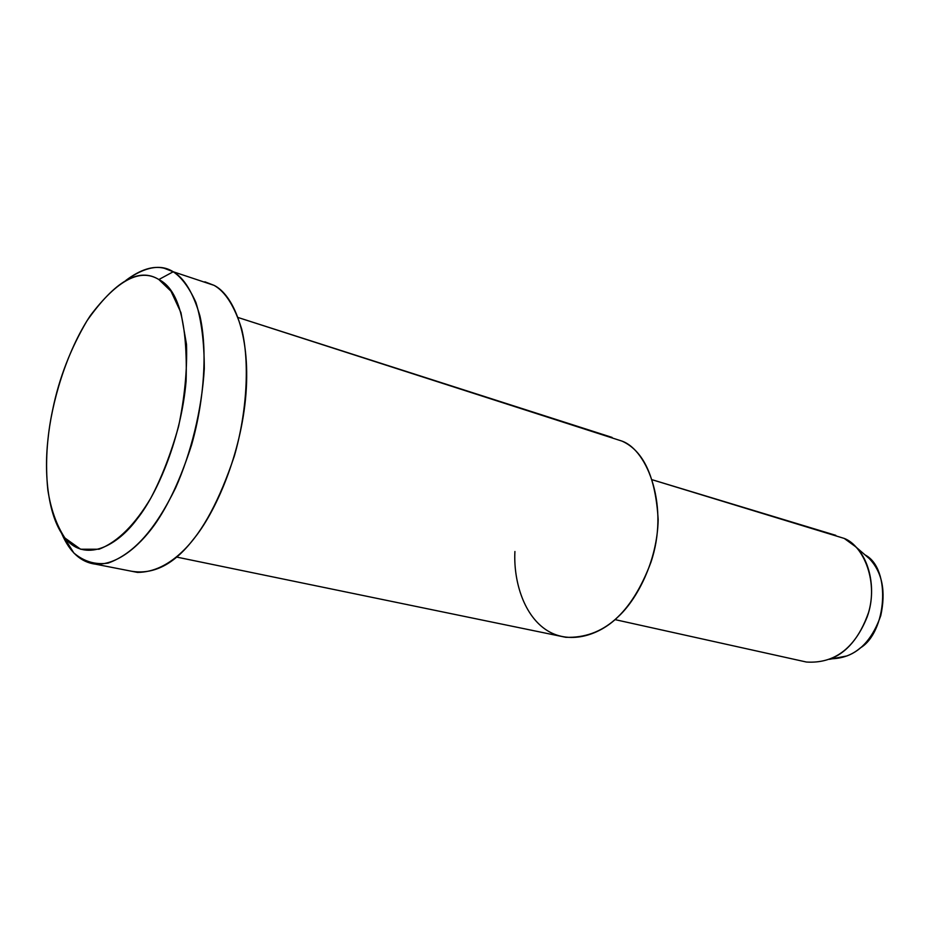 <?xml version="1.0" encoding="UTF-8"?>
<svg xmlns="http://www.w3.org/2000/svg" width="930" height="930" viewBox="0 0 930 930"><rect width="100%" height="100%" fill="white"/><g stroke="black" fill="none" stroke-linecap="round" stroke-linejoin="round"><path stroke-width="1.4" d="M95.604 564.196L137.477 572.403C153.671 572.275 169.214 564.777 184.105 549.897C202.856 531.297 219.608 499.991 234.36 455.991C247.194 411.339 249.752 361.956 241.707 329.115C234.569 306.261 225.362 291.683 214.086 285.359L173.224 271.758L158.856 279.535L170.992 291.206L180.943 312.643L186.5 344.333C187.29 370.21 184.652 397.587 178.572 426.452C170.771 454.119 161.506 478.02 150.8 498.143C135.513 523.718 118.436 541.69 99.045 549.212L80.619 549.235L64.926 538.017C56.521 525.218 50.825 509.198 47.837 489.971C45.175 463.838 46.802 437.03 52.708 409.572C59.043 378.452 70.517 348.797 87.106 320.618C115.146 280.86 139.058 267.166 158.856 279.535L173.224 271.758C160.727 263.818 144.975 266.678 125.969 280.337C140.418 269.502 153.171 265.469 164.226 268.259L173.224 271.758C184.221 278.024 193.115 292.729 199.915 315.851C207.506 349.145 204.565 399.4 191.58 444.947C180.745 478.497 168.47 505.037 154.752 524.543C137.977 547.909 116.227 565.056 95.604 564.196C81.015 562.371 69.762 552.234 61.822 533.82L73.83 552.955C84.026 561.604 95.453 564.987 108.101 563.115C134.222 553.559 155.217 529.496 175.677 487.75C190.824 453.573 201.857 410.049 204.298 368.652C204.263 342.38 201.461 320.304 195.905 302.424C189.255 287.684 181.699 277.454 173.224 271.758L214.086 285.359C232.733 294.485 250.53 333.289 245.985 393.518C241.37 453.805 215.481 513.011 193.103 539.667C174.003 564.429 153.392 574.938 131.27 571.194M832.443 658.754L846.893 655.941C861.947 650.361 873.224 636.957 880.745 615.73C886.058 591.341 882.279 572.334 869.434 558.721L865.016 554.885C891.707 568.602 886.476 632.714 860.238 647.978C852.612 654.615 843.347 658.208 832.443 658.754M615.009 619.613L806.426 662.032C834.012 663.776 854.24 648.803 867.097 617.102C879.699 583.064 863.47 545.585 844.231 538.424L855.577 546.689C868.911 559.186 876.072 587.504 868.492 612.696C859.773 637.352 846.765 652.895 829.455 659.335L846.893 655.941M844.231 538.424L652.511 479.845L835.803 535.343M607.941 436.589L622.065 441.134C643.595 450.852 655.627 477.009 658.173 519.603C657.359 560.871 637.004 599.862 617.636 617.229C598.664 635.934 568.288 645.199 545.399 629.354C522.532 613.509 513.441 578.82 514.918 551.502M176.468 557.035L565.742 637.294C603.082 638.585 631.435 613.707 650.802 562.65C669.577 507.722 648.094 450.446 622.065 441.134L238.15 317.537L612.091 437.414M214.086 285.359L204.867 281.802M158.856 279.535C140.174 267.98 117.354 279.988 90.373 315.572C65.937 352.145 51.301 404.05 47.895 440.181C43.791 476.474 48.418 521.811 67.948 541.33C87.501 560.871 117.157 546.096 137.268 518.766C157.577 493.353 181.304 437.553 186.105 380.963C187.686 323.14 178.607 289.335 158.856 279.535M869.434 558.721L855.577 546.689"/></g></svg>
